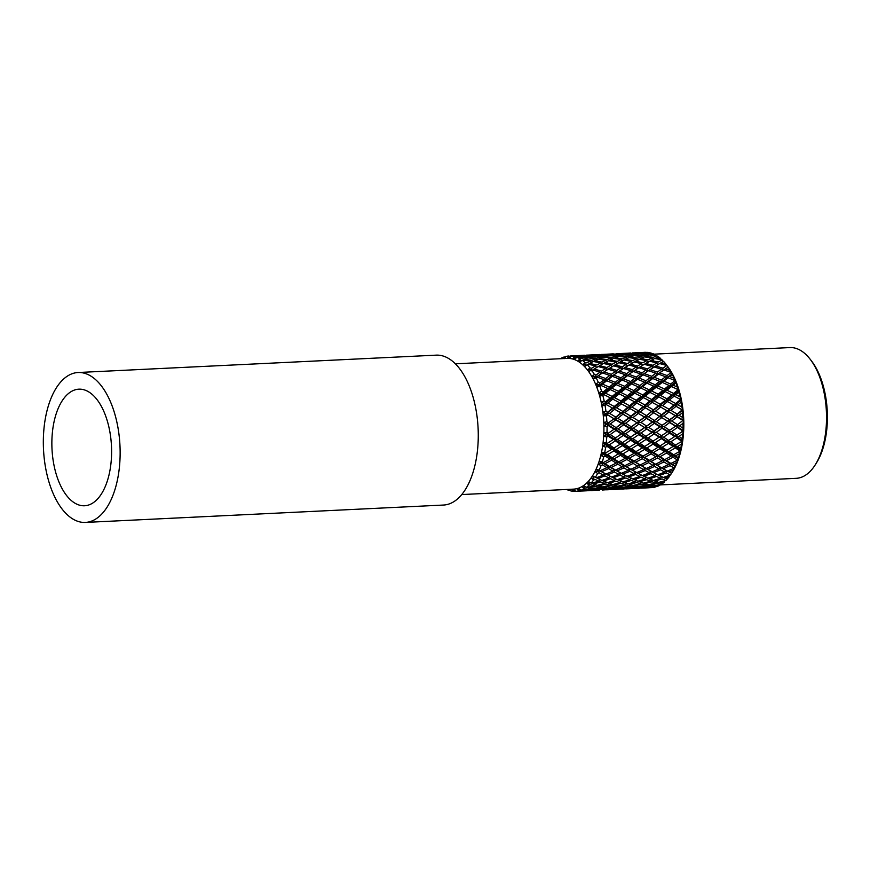 <?xml version="1.0" encoding="UTF-8"?>
<svg xmlns="http://www.w3.org/2000/svg" width="870" height="870" viewBox="0 0 870 870"><rect width="100%" height="100%" fill="white"/><g stroke="black" fill="none" stroke-linecap="round" stroke-linejoin="round"><path stroke-width="1.3" d="M645.551 487.863L634.317 488.407L645.79 487.526M650.51 487.657L641.44 488.124M635.133 488.407L626.052 488.875M655.893 486.895L652.239 486.482L644.703 487.439L655.893 486.895L656.328 486.265M649.727 487.657L652 487.613A67.74 34.561 -92.8 0 0 654.479 487.265L649.575 487.537M650.858 486.276L647.128 485.558L639.635 486.819L643.332 487.309L650.858 486.276L651.445 485.384M640.527 487.646L636.84 487.233L629.336 488.19L640.527 487.646L640.951 487.015M630.152 488.603L619.016 489.147L630.391 488.266M661.091 484.492L657.339 483.492L649.901 485.036L653.653 485.83L661.091 484.492L661.798 483.372M655.034 486.069L657.35 486.406A67.74 34.561 -92.8 0 0 659.743 485.297L654.512 485.688M655.915 483.057L652.065 481.773L644.692 483.6L648.498 484.688L655.915 483.057L657.209 480.99M649.901 485.036L649.205 484.546M645.725 485.242L641.94 484.231L634.534 485.786L638.254 486.58L645.725 485.242L646.432 484.122M635.459 487.015L631.772 486.308L624.323 487.559L627.977 488.059L635.459 487.015L636.046 486.134M625.182 488.385L621.528 487.972L613.992 488.929L625.182 488.385L625.617 487.755M619.799 489.147L610.729 489.614M614.84 489.353L603.617 489.897L615.079 489.016M602.41 490.027L604.432 489.886M665.985 480.501L662.081 478.935L654.795 481.045L658.666 482.404L665.985 480.501L667.192 478.489M660.091 482.861L662.483 483.568A67.74 34.561 -92.8 0 0 664.734 481.73L660.091 482.861L659.199 482.274M660.602 478.304L656.578 476.477L649.368 478.848L653.326 480.479L660.602 478.304L661.744 476.379M654.795 481.045L653.718 480.37M644.692 483.6L643.8 483.013M650.608 481.24L646.682 479.685L639.417 481.784L643.267 483.154L650.608 481.24L651.837 479.239M634.534 485.786L633.838 485.286M640.516 483.807L636.699 482.524L629.38 484.351L633.143 485.427L640.516 483.807L641.81 481.73M630.38 485.982L626.628 484.981L619.201 486.526L622.942 487.32L630.38 485.982L631.087 484.862M620.147 487.765L616.417 487.048L608.924 488.309L612.621 488.809L620.147 487.765L620.734 486.874M609.816 489.136L606.129 488.722L598.625 489.679L609.816 489.136L610.24 488.505M597.418 490.267L595.341 490.365M599.441 490.093L588.305 490.637L599.68 489.756M653.566 472.671L650.401 471.138L652 471.823L658.971 468.919L659.928 467.299L661.537 467.788L668.388 464.667L669.291 463.177L670.03 465.646L663.147 468.712L659.928 467.299L660.558 469.811L653.566 472.671L657.72 474.803L664.789 472.127L665.811 470.398L666.344 472.943L659.242 475.553L663.288 477.445L670.433 475.009L671.575 473.215M664.778 478.098L667.257 479.152A67.74 34.561 -92.8 0 0 669.313 476.629L664.778 478.098L663.505 477.369M569.676 490.114L567.958 490.027A67.74 34.561 87.2 0 1 566.653 489.462M659.242 475.553L657.785 474.781M649.368 478.848L648.106 478.119M638.254 473.41L635.1 471.888L636.699 472.573L643.626 469.659L644.572 468.049L646.182 468.538L652.989 465.417L653.892 463.917L655.512 464.21L662.233 460.893L663.081 459.534L664.713 459.621L671.303 456.119L672.108 454.901L673.043 457.228L666.409 460.687L663.081 459.534L663.919 461.937L657.165 465.211L653.892 463.917L654.621 466.396L647.78 469.463L644.572 468.049L645.203 470.561L638.254 473.41L642.364 475.542L649.39 472.867L650.401 471.138L650.945 473.682L643.865 476.303L647.889 478.195L655.056 475.76L656.143 473.922M639.417 481.784L638.352 481.121M645.203 479.055L641.223 477.228L634.067 479.587L637.982 481.23L645.203 479.055L646.345 477.13M629.38 484.351L628.488 483.763M635.274 481.991L631.37 480.425L624.084 482.535L627.955 483.894L635.274 481.991L636.481 479.979M619.201 486.526L618.494 486.036M625.204 484.546L621.354 483.263L613.981 485.09L617.787 486.178L625.204 484.546L626.509 482.48M615.014 486.732L611.229 485.721L603.823 487.276L607.543 488.07L615.014 486.732L615.721 485.612M604.748 488.505L601.061 487.798L593.612 489.049L597.266 489.549L604.748 488.505L605.335 487.624M594.471 489.875L590.817 489.462L583.291 490.419L594.471 489.875L594.906 489.244M668.965 471.921L671.575 473.291A67.74 34.561 -92.8 0 0 673.369 470.137L668.965 471.921L665.811 470.398L667.41 471.083L674.337 468.169L675.316 466.113A67.74 34.561 -92.8 0 0 676.816 462.416L678.48 458.903M673.369 470.137L675.316 466.679M575.614 491.202L573.395 491.289A67.74 34.561 87.2 0 1 570.296 490.778M575.744 491.322L584.129 490.843L578.8 490.887A67.74 34.561 87.2 0 1 575.744 491.322L573.602 489.277L574.113 490.854L571.71 489.255L573.395 491.289M589.088 490.637L580.018 491.104M643.865 476.303L642.419 475.52M634.067 479.587L632.794 478.859M622.855 474.161L619.69 472.627L621.289 473.313L628.26 470.409L629.217 468.789L630.826 469.278L637.677 466.157L638.58 464.667L640.2 464.95L646.899 461.633L647.737 460.273L649.357 460.36L655.904 456.859L656.709 455.641L658.329 455.532L674.207 445.766L675.305 447.909L668.954 451.671L665.55 450.801L666.572 453.042L660.08 456.663L656.709 455.641L657.633 457.979L651.043 461.426L647.737 460.273L648.563 462.688L641.853 465.95L638.58 464.667L639.319 467.136L632.436 470.202L629.217 468.789L629.858 471.301L622.855 474.161L627.009 476.292L634.089 473.617L635.1 471.888L635.633 474.433L628.531 477.043L632.577 478.935L639.722 476.499L640.788 474.672M624.084 482.535L623.007 481.86M629.891 479.794L625.867 477.967L618.668 480.338L622.626 481.969L629.891 479.794L631.033 477.869M613.981 485.09L613.089 484.503M619.897 482.73L615.971 481.175L608.706 483.274L612.556 484.644L619.897 482.73L621.126 480.729M603.823 487.276L603.127 486.776M609.805 485.297L605.998 484.014L598.669 485.841L602.432 486.917L609.805 485.297L611.099 483.22M599.68 487.472L595.917 486.471L588.49 488.016L592.231 488.809L599.68 487.472L600.387 486.352M676.816 462.416L672.564 464.46L669.291 463.177L670.911 463.46L677.6 460.143L678.393 457.794A67.74 34.561 -92.8 0 0 679.568 453.64L680.96 450.16M679.568 453.64L675.479 455.913L672.108 454.901L678.524 458.784M581.095 490.201L589.436 489.255L584.053 488.831A67.74 34.561 87.2 0 1 581.095 490.201L578.789 488.255L579.463 490.104L576.94 488.809L578.8 490.887M589.436 489.255L590.023 488.364M628.531 477.043L627.074 476.271M618.668 480.338L617.395 479.609M607.543 474.9L604.389 473.378L605.988 474.063L612.915 471.148L613.861 469.539L615.481 470.028L622.278 466.907L623.181 465.406L624.801 465.7L631.522 462.383L632.381 461.024L634.002 461.111L651.804 451.225L675.511 436.011L676.773 437.904L670.716 441.884L667.257 441.318L668.443 443.352L662.233 447.234L658.797 446.517L659.906 448.659L653.587 452.411L650.194 451.541L651.217 453.792L644.768 457.402L641.397 456.391L642.332 458.718L635.709 462.177L632.381 461.024L633.208 463.427L626.454 466.701L623.181 465.406L623.92 467.886L617.069 470.953L613.861 469.539L614.492 472.051L607.543 474.9L611.654 477.032L618.679 474.357L619.69 472.627L620.234 475.172L613.165 477.793L617.178 479.685L624.356 477.249L625.432 475.411M608.706 483.274L607.641 482.611M614.492 480.544L610.512 478.717L603.356 481.077L607.271 482.719L614.492 480.544L615.634 478.62M598.669 485.841L597.788 485.253M604.563 483.481L600.659 481.915L593.373 484.024L597.244 485.384L604.563 483.481L605.77 481.469M681.547 444.048L677.632 446.484L674.207 445.766L681.906 441.34L682.689 440.546L682.276 438.6A67.74 34.561 -92.8 0 0 682.7 433.847L678.991 436.403L675.511 436.011L683.624 430.661L682.983 428.192A67.74 34.561 -92.8 0 0 683.015 423.32L679.503 425.93L676.001 425.865L682.928 420.449L676.001 425.865L677.393 427.464L671.651 431.574L668.16 431.335L676.001 425.865L668.16 431.335L669.487 433.097L663.592 437.153L660.112 436.751L661.363 438.654L655.349 442.634L651.902 442.069L672.108 454.901L673.728 454.782L680.144 451.128L681.025 449.986L680.731 448.55A67.74 34.561 -92.8 0 0 681.547 444.048L682.667 440.677M586.239 487.45L594.504 486.036L590.643 484.753L589.023 485.177A67.74 34.561 87.2 0 1 586.239 487.45L583.781 485.634L584.618 487.711L582.019 486.754L584.053 488.831M588.49 488.016L587.783 487.526M594.504 486.036L595.798 483.97M613.165 477.793L611.708 477.01M603.356 481.077L602.094 480.349M666.898 365.498L668.073 367.14L656.926 374.622L657.405 372.077L661.472 369.185L662.592 370.729L662.962 368.151L666.898 365.498L659.612 363.562L647.182 371.468L647.552 368.902L651.521 366.248L644.202 364.312L631.881 372.219L632.251 369.641L636.188 366.988L628.901 365.052L616.471 372.958L616.852 370.392L620.81 367.738L613.502 365.802L601.17 373.708L601.54 371.131L605.476 368.478L598.19 366.542L591.295 370.859L591.567 368.282L595.45 365.868L588.055 364.182L587.217 364.66A67.74 34.561 87.2 0 1 589.947 367.847L587.707 369.924L590.382 369.609L591.295 370.859L592.818 369.989L591.937 370.576A67.74 34.561 87.2 0 1 594.406 374.524L592.013 376.427L594.699 376.514L595.515 377.602L597.092 377.112L596.178 377.797A67.74 34.561 87.2 0 1 598.332 382.419L595.787 384.105L600.8 385.377L599.832 386.149A67.74 34.561 87.2 0 1 601.605 391.315L598.941 392.762L603.834 394.588L602.801 395.426A67.74 34.561 87.2 0 1 604.171 401.016L601.387 402.179L606.129 404.517L605.031 405.398A67.74 34.561 87.2 0 1 605.944 411.271L603.084 412.119L607.619 414.903L606.455 415.816A67.74 34.561 87.2 0 1 606.89 421.841L603.976 422.352L608.271 425.517L607.043 426.43A67.74 34.561 87.2 0 1 606.999 432.444L604.041 432.618L608.065 436.077L606.771 436.979A67.74 34.561 87.2 0 1 606.238 442.83L603.28 442.667L605.281 444.885L605.835 444.309L607.021 446.332L605.661 447.191A67.74 34.561 87.2 0 1 604.661 452.748L601.725 452.259L603.53 454.597L604.128 453.781L605.15 456.021L603.726 456.826A67.74 34.561 87.2 0 1 602.279 461.959L599.386 461.133L601.007 463.547L601.67 462.514L602.508 464.917L601.018 465.657A67.74 34.561 87.2 0 1 599.158 470.213L596.341 469.093L597.766 471.518L598.506 470.278L599.147 472.791L597.603 473.443A67.74 34.561 87.2 0 1 595.385 477.325L596.298 477.782L603.378 475.107L604.389 473.378L604.922 475.923L597.82 478.533L601.866 480.425L609.011 477.989L610.077 476.162M591.045 483.122L599.18 481.284L595.156 479.468L593.568 480.001A67.74 34.561 87.2 0 1 591.045 483.122L588.446 481.501L589.468 483.753L586.815 483.165L589.023 485.177M593.373 484.024L592.296 483.35M599.18 481.284L600.333 479.359M683.602 430.606L681.504 431.977M682.232 431.466L682.841 431.031L677.393 427.464M682.7 433.847L683.581 430.683M595.385 477.325L592.666 475.944L593.884 478.304L591.208 478.098L593.568 480.001M597.82 478.533L596.363 477.76M683.689 420.34L682.83 417.578A67.74 34.561 -92.8 0 0 682.482 412.695L679.155 415.305L675.675 415.577L682.156 409.857L682.852 410.085L675.675 415.577L677.164 416.85L671.738 420.993L668.236 421.091L669.596 419.655L675.675 415.577L668.236 421.091L669.682 422.537L664.093 426.67L660.602 426.604L661.994 428.214L656.284 432.325L652.804 432.085L654.131 433.847L648.28 437.893L644.8 437.501L651.902 442.069L653.087 444.102L646.921 447.974L643.495 447.256L665.974 432.836M666.681 432.336L667.475 431.781L661.994 428.214M675.359 466.603L643.495 447.256L644.594 449.398L638.254 453.161L634.839 452.291L643.495 447.256L636.546 442.819L668.236 421.091L650.803 433.467M679.068 390.521L672.586 395.6L673.543 393.447L678.165 389.673L678.981 390.543L677.415 387.128A67.74 34.561 -92.8 0 0 675.979 382.941L676.033 381.68L663.625 391.293L664.495 389.031L669.019 385.388L669.9 386.41L670.672 384.062L675.033 380.571L675.957 381.734L674.098 378.276A67.74 34.561 -92.8 0 0 672.358 374.535L672.282 373.872L660.602 382.485L661.276 380.06L665.55 376.753L666.54 378.048L667.116 375.557L671.248 372.447L672.282 373.872L670.15 370.446A67.74 34.561 -92.8 0 0 668.149 367.249L667.551 366.292A65.446 33.386 87.2 0 1 681.069 449.975A65.446 33.386 87.2 0 1 672.662 471.551L671.575 473.291L665.811 470.398L634.839 452.291L635.861 454.531L629.369 458.153L625.998 457.131L627.618 457.022L634.067 453.357L634.839 452.291L628.086 448.006L636.546 442.819L637.732 444.842L631.522 448.724L628.086 448.006L629.195 450.149L622.876 453.901L619.483 453.031L628.086 448.006L621.191 443.559L652.891 421.841L666.79 410.596L667.497 410.836L673.793 405.007L674.522 405.409L667.497 410.836L669.03 411.923L663.756 416.056L660.276 416.328L661.765 417.6L656.361 421.743L652.891 421.841L654.327 423.288L648.792 427.42L645.301 427.355L646.682 428.953L640.94 433.064L637.449 432.836L638.776 434.587L632.881 438.643L629.401 438.241L630.652 440.144L624.638 444.124L621.191 443.559L622.376 445.592L616.221 449.464L612.784 448.746L621.191 443.559L614.089 438.991L644.964 417.067L658.394 405.757L659.123 406.159L660.254 404.256L665.191 400.254L665.952 400.82L666.996 398.786L671.792 394.882L672.586 395.6L665.952 400.82L667.54 401.538L662.57 405.55L659.123 406.159L660.689 407.062L655.599 411.14L652.141 411.575L653.674 412.674L648.444 416.795L644.964 417.067L646.453 418.339L641.027 422.483L637.536 422.581L638.971 424.027L633.393 428.171L629.891 428.094L631.283 429.704L625.573 433.815L622.093 433.575L623.42 435.337L617.569 439.383L614.089 438.991L615.351 440.883L609.304 444.864L605.835 444.309L614.089 438.991L606.738 434.326L603.867 436.283L606.771 436.979M655.969 473.922L625.998 457.131L626.922 459.469L620.332 462.916L617.026 461.763L618.646 461.85L625.193 458.349L625.998 457.131L619.483 453.031L620.506 455.282L614.057 458.892L610.696 457.881L612.306 457.761L619.483 453.031L612.784 448.746L613.883 450.888L607.543 454.651L604.128 453.781L612.784 448.746L603.28 442.667M640.875 474.781L617.026 461.763L617.852 464.178L611.142 467.44L607.869 466.157L609.5 466.44L616.188 463.123L617.026 461.763L610.696 457.881L611.621 460.208L604.998 463.666L601.67 462.514L603.291 462.601L609.881 459.099L610.696 457.881L601.725 452.259M683.015 423.32L683.668 420.417M597.766 471.518L595.091 471.703L597.603 473.443M625.258 475.411L607.869 466.157L608.608 468.625L601.725 471.692L598.506 470.278L600.126 470.768L606.966 467.647L607.869 466.157L599.386 461.133M651.521 432.955L652.13 432.52L646.682 428.953M667.54 401.538L676.088 406.312L670.966 410.401L667.497 410.836L637.449 432.836L644.8 437.501L646.062 439.393L640.015 443.374L636.546 442.819L622.093 433.575L620.092 434.956M682.939 410.074L681.841 407.029A67.74 34.561 -92.8 0 0 681.101 402.266L681.308 400.069L674.522 405.409L675.653 403.506L680.557 399.515L681.384 400.113M682.482 412.695L682.972 410.161L673.826 405.028M601.007 463.547L598.375 464.123L601.018 465.657M681.395 400.059L680.014 396.796A67.74 34.561 -92.8 0 0 678.915 392.261L675.957 394.686L672.586 395.6L674.196 396.122L669.367 400.059L665.952 400.82L629.891 428.094L637.449 432.836L635.263 434.326M635.97 433.825L636.764 433.271L631.283 429.704M681.101 402.266L677.969 404.8L674.522 405.409M603.53 454.597L600.963 455.543L603.726 456.826M675.979 382.941L673.195 385.182L669.9 386.41L671.52 386.53L666.975 390.217L663.625 391.293L665.256 391.609L660.558 395.426L657.176 396.35L658.797 396.872L654.001 400.798L650.597 401.559L658.449 405.779M652.185 402.288L647.258 406.301L643.811 406.899L622.18 423.331L629.891 428.094L622.093 433.575L614.59 428.845L636.079 412.086L636.786 412.326L643.082 406.497L643.811 406.899L644.942 404.996L649.846 401.005L650.597 401.559L651.641 399.526L656.393 395.632L657.176 396.35L658.144 394.197L662.788 390.412L663.625 391.293L643.811 406.899L645.377 407.802L640.266 411.891L636.786 412.326L638.319 413.413L633.045 417.546L629.565 417.817L631.054 419.09L625.66 423.233L622.18 423.331L623.616 424.777L618.081 428.91L614.59 428.845L615.971 430.443L610.24 434.554L606.738 434.326L614.59 428.845L606.738 434.326L604.041 432.618M620.81 434.445L621.43 434.01L615.971 430.443M678.915 392.261L679.068 390.565M605.281 444.885L602.812 446.19L605.661 447.191M643.082 406.497L636.829 403.027L631.859 407.04L628.412 407.649L629.543 405.746L634.48 401.744L635.241 402.31L636.285 400.276L641.081 396.372L641.875 397.09L642.832 394.936L647.454 391.163L648.28 392.033L649.14 389.771L653.62 386.139L654.501 387.161L655.273 384.801L659.667 381.321L660.602 382.485L662.222 382.398L657.796 385.932L654.501 387.161L656.121 387.28L651.597 390.956L648.28 392.033L649.901 392.359L645.257 396.176L641.875 397.09L643.485 397.612L638.656 401.548L635.241 402.31L636.829 403.027M672.358 374.535L666.54 378.048L668.149 377.765L663.843 381.114L660.602 382.485L628.412 407.649L629.978 408.552L624.888 412.63L621.441 413.076L622.963 414.163L617.733 418.285L614.253 418.557L622.18 423.331L614.59 428.845L606.825 424.071L604.095 426.061L607.043 426.43M606.205 434.652L603.867 436.283M668.149 367.249L656.926 374.622L658.514 374.133L654.327 377.297L651.141 378.798L652.739 378.515L648.476 381.865L645.246 383.224L646.867 383.148L642.484 386.671L639.189 387.9L640.82 388.02L636.264 391.707L632.914 392.783L634.545 393.099L629.847 396.916L626.476 397.84L628.086 398.362L623.29 402.288L619.886 403.049L628.412 407.649L621.441 413.076L627.683 407.247L628.412 407.649L627.738 407.269M681.003 450.116L621.441 413.076L614.253 418.557L620.745 412.837L621.441 413.076L613.1 408.389L614.242 406.486L619.135 402.495L619.886 403.049L620.93 401.016L625.682 397.122L626.476 397.84L627.433 395.687L632.088 391.902L632.914 392.783L633.795 390.521L638.308 386.878L639.189 387.9L639.961 385.551L644.322 382.06L645.246 383.224L645.921 380.799L650.151 377.493L651.141 378.798L651.717 376.308L655.871 373.197L656.926 374.622L613.1 408.389L614.677 409.291L609.555 413.38L606.075 413.815L603.497 415.784L606.455 415.816M606.292 424.147L604.095 426.061M621.474 403.778L616.547 407.791L613.1 408.389L606.075 413.815L615.742 419.829L610.316 423.973L606.825 424.071L614.253 418.557L606.825 424.071L603.976 422.352M605.531 413.642L603.497 415.784M603.084 412.119L606.075 413.815L612.371 407.986L613.1 408.389L612.404 408.008M606.129 404.517L613.1 408.389M656.948 365.237L652.717 367.879L652.989 365.302L656.872 362.888L658.133 364.617M651.521 366.248L652.717 367.879L641.582 375.361L642.049 372.817L646.062 369.935L647.182 371.468L639.015 378.037L635.829 379.537L636.405 377.047L640.537 373.937L641.582 375.361L635.829 379.537L637.438 379.255L633.132 382.604L629.891 383.974L630.565 381.549L634.839 378.243L635.829 379.537L629.891 383.974L631.511 383.887L627.085 387.422L623.79 388.651L624.562 386.291L628.956 382.811L629.891 383.974L623.79 388.651L625.41 388.77L620.897 392.446L617.569 393.523L618.439 391.261L622.909 387.628L623.79 388.651L617.569 393.523L619.19 393.849L614.546 397.666L611.164 398.58L612.121 396.437L616.743 392.653L617.569 393.523L611.164 398.58L612.774 399.102L607.945 403.038L604.53 403.8L602.094 405.714L605.031 405.398M662.081 359.886L654.664 358.473L650.89 360.43L658.307 362.04L662.081 359.886L663.418 361.702M666.692 365.172L665.67 363.845A67.74 34.561 -92.8 0 0 663.451 361.257L659.71 363.584M603.943 403.375L602.094 405.714M611.164 398.58L604.53 403.8L605.585 401.766L610.37 397.862L611.164 398.58M651.88 357.994L644.365 356.863L640.646 358.538L648.128 359.875L651.88 357.994L653.305 359.886M650.89 360.43L649.738 361.257M656.872 362.888L649.477 361.202L644.311 364.334M646.714 360.626L639.265 359.223L635.524 361.17L642.897 362.779L646.714 360.626L648.063 362.453M641.734 365.868L637.362 368.63L637.623 366.042L641.473 363.638L642.734 365.367M636.188 366.988L637.362 368.63L626.226 376.112L626.694 373.567L630.761 370.674L631.881 372.219L623.616 378.787L620.43 380.288L621.006 377.797L625.16 374.687L626.226 376.112L620.43 380.288L622.039 380.005L617.765 383.355L614.535 384.714L615.21 382.289L619.44 378.994L620.43 380.288L614.535 384.714L616.156 384.638L611.773 388.161L608.478 389.39L609.261 387.041L613.611 383.561L614.535 384.714L608.478 389.39L610.109 389.51L605.553 393.196L602.214 394.273L599.908 396.078L602.801 395.426M656.937 355.754L649.422 354.906L645.747 356.298L653.261 357.353L656.937 355.754L658.427 357.7M656.045 357.798L660.754 358.614A67.74 34.561 -92.8 0 0 658.383 356.711L655.077 358.549M601.561 393.599L599.908 396.078M608.478 389.39L602.214 394.273L603.084 392.011L607.597 388.368L608.478 389.39M646.606 354.645L639.026 354.09L635.383 355.188L642.941 355.96L646.606 354.645L647.4 355.645M645.747 356.298L644.953 356.95M640.646 358.538L639.678 359.288M641.571 356.493L634.023 355.656L630.369 357.037L637.862 358.092L641.571 356.493L643.071 358.451M635.524 361.17L634.371 362.007M636.481 358.744L629.021 357.613L625.345 359.288L632.762 360.626L636.481 358.744L637.895 360.637M641.473 363.638L634.121 361.953L628.999 365.074M631.381 361.376L623.953 359.962L620.19 361.92L627.596 363.529L631.381 361.376L632.707 363.192M626.237 366.727L622.006 369.369L622.278 366.792L626.161 364.378L627.433 366.107M620.81 367.738L622.006 369.369L610.87 376.851L611.338 374.317L615.362 371.425L616.471 372.958L608.304 379.527L605.118 381.027L605.694 378.537L609.826 375.427L610.87 376.851L605.118 381.027L606.727 380.745L602.421 384.094L596.994 387.117L599.832 386.149M651.576 353.198L644.018 352.948L640.385 353.742L647.965 354.21L651.576 353.198L652.206 353.981M650.782 354.438L655.534 354.906A67.74 34.561 -92.8 0 0 653.065 353.731L650.162 354.982M598.451 384.573L596.994 387.117M605.118 381.027L599.18 385.464L599.854 383.039L604.128 379.733L605.118 381.027M641.19 352.915L629.967 353.459L641.636 353.448M635.383 355.188L634.763 355.721M636.209 353.949L628.618 353.698L625.019 354.492L632.566 354.96L636.209 353.949L636.84 354.732M630.369 357.037L629.586 357.69M631.207 355.395L623.681 354.84L620.071 355.928L627.585 356.7L631.207 355.395L631.99 356.396M625.345 359.288L624.366 360.039M626.226 357.244L618.711 356.396L615.036 357.787L622.55 358.842L626.226 357.244L627.716 359.19M620.19 361.92L619.027 362.757M621.169 359.484L613.665 358.353L609.946 360.028L617.417 361.365L621.169 359.484L622.594 361.376M626.161 364.378L618.766 362.692L613.6 365.824M616.004 362.116L608.554 360.713L604.813 362.659L612.186 364.269L616.004 362.116L617.352 363.943M611.023 367.357L606.651 370.12L606.923 367.531L610.762 365.128L612.023 366.857M605.476 368.478L606.651 370.12L593.438 379.07L596.178 377.797M646.138 352.296L634.948 352.839L646.356 352.546M645.366 352.709L650.14 352.785A67.74 34.561 -92.8 0 0 647.639 352.372L645.094 352.97M594.699 376.514L593.438 379.07M601.17 373.708L595.515 377.602L595.983 375.057L600.05 372.164L601.17 373.708M632.12 352.937L635.763 352.839M630.761 353.035L619.57 353.579L630.989 353.296M625.791 353.655L614.655 354.199L626.237 354.199M620.071 355.928L619.451 356.472M620.865 354.688L613.307 354.438L609.674 355.232L617.254 355.699L620.865 354.688L621.495 355.471M615.036 357.787L614.242 358.44M615.895 356.135L608.326 355.58L604.672 356.678L612.23 357.45L615.895 356.135L616.689 357.135M609.946 360.028L608.967 360.778M610.86 357.983L603.312 357.146L599.669 358.527L607.151 359.582L610.86 357.983L612.36 359.941M604.813 362.659L603.66 363.497M605.77 360.234L598.31 359.103L594.634 360.778L602.051 362.116L605.77 360.234L607.195 362.127M610.762 365.128L603.421 363.442L598.288 366.564M600.67 362.866L593.242 361.452L589.479 363.41L596.885 365.019L600.67 362.866L601.996 364.682M595.526 368.217L591.937 370.576M590.382 369.609L589.316 372.121M595.45 365.868L596.722 367.597M613.317 353.862L604.237 354.329L615.655 354.036M616.765 353.688L620.364 353.579M610.479 354.405L599.256 354.949L610.936 354.938M604.672 356.678L604.052 357.222M605.498 355.438L597.907 355.188L594.308 355.982L601.855 356.45L605.498 355.438L606.129 356.221M599.669 358.527L598.875 359.179M600.496 356.885L592.97 356.33L589.36 357.418L596.874 358.19L600.496 356.885L601.29 357.885M594.634 360.778L593.655 361.528M595.515 358.734L588 357.885L584.325 359.277L591.85 360.332L595.515 358.734L597.016 360.68M585.053 362.551L586.706 362.855L590.458 360.974L582.128 360.202A67.74 34.561 87.2 0 1 585.053 362.551L582.987 364.737L585.608 364.041L584.727 366.444L587.217 364.66M589.479 363.41L588.316 364.247M590.458 360.974L591.883 362.866M601.409 354.438L605.052 354.329M600.05 354.525L588.86 355.069L600.278 354.786M595.08 355.145L583.944 355.689L595.526 355.689M589.36 357.418L588.74 357.962M590.154 356.178L582.596 355.928L578.963 356.722L586.543 357.189L590.154 356.178L590.795 356.961M579.855 358.744L585.195 357.624L576.81 357.298A67.74 34.561 87.2 0 1 579.855 358.744L577.952 360.996L580.497 359.941L579.801 362.17L582.128 360.202M584.325 359.277L583.531 359.93M585.195 357.624L585.978 358.625M586.054 355.178L589.653 355.069M584.716 355.275L573.526 355.819L584.944 355.525M574.461 356.548L579.768 355.895L571.372 356.037A67.74 34.561 87.2 0 1 574.461 356.548L572.743 358.81L575.179 357.407L574.635 359.419L576.81 357.298M564.13 358.701L565.957 356.428A67.74 34.561 87.2 0 1 569.024 356.004L567.468 358.222L569.774 356.504L569.371 358.255L571.372 356.037M570.698 355.928L574.341 355.819M560.715 358.483A67.74 34.561 87.2 0 1 563.662 357.124L565.565 356.928M601.605 391.315L603.084 392.011M598.332 382.419L599.854 383.039M594.406 374.524L595.983 375.057M589.947 367.847L591.567 368.282M599.158 470.213L600.126 470.768M610.164 476.271L596.341 469.093M602.279 461.959L603.291 462.601M604.661 452.748L605.737 453.466M606.238 442.83L607.39 443.591M606.999 432.444L608.206 433.227M606.89 421.841L608.173 422.635M605.944 411.271L607.293 412.054M604.171 401.016L605.585 401.766M810.264 359.364L811.754 361.311A62.944 32.114 87.2 0 1 824.76 441.797A62.944 32.114 87.2 0 1 816.669 462.546L815.375 464.623A65.446 33.386 -92.8 0 0 823.792 443.047A65.446 33.386 -92.8 0 0 810.264 359.364A65.446 33.386 -92.8 0 0 789.862 347.576L654.088 354.166M660.112 484.927L796.213 478.326A65.446 33.386 -92.8 0 0 815.375 464.623M461.742 494.562L573.58 489.136A65.446 33.386 -92.8 0 0 603.758 422.135A65.446 33.386 -92.8 0 0 567.24 358.386L455.401 363.812M613.567 418.492L607.619 414.903M613.905 429.106L608.271 425.517M613.393 439.589L608.065 436.077M612.045 449.67L607.021 446.332M609.881 459.099L605.15 456.021M606.966 467.647L602.508 464.917M603.378 475.107L599.147 472.791M600.05 372.164L592.818 369.989M604.128 379.733L597.092 377.112M607.597 388.368L600.8 385.377M610.37 397.862L603.834 394.588M582.606 355.351L584.683 355.243M597.929 354.601L600.028 354.492M628.64 353.111L630.728 353.002M594.286 369.021L601.54 371.131M599.626 365.661L606.923 367.531M644.028 352.372L644.703 352.328M598.636 375.971L605.694 378.537M609.826 375.427L602.725 373.023M604.226 371.969L611.338 374.317M615.362 371.425L608.173 369.25M609.62 368.271L616.852 370.392M614.938 364.921L622.278 366.792M602.421 384.094L609.261 387.041M613.611 383.561L606.727 380.745M608.304 379.527L615.21 382.289M619.44 378.994L612.447 376.373M613.97 375.231L621.006 377.797M625.16 374.687L618.026 372.284M619.527 371.218L626.694 373.567M630.761 370.674L623.518 368.499M624.997 367.531L632.251 369.641M630.337 364.171L637.623 366.042M605.553 393.196L612.121 396.437M616.743 392.653L610.109 389.51M611.773 388.161L618.439 391.261M622.909 387.628L616.156 384.638M617.765 383.355L624.562 386.291M628.956 382.811L622.039 380.005M623.616 378.787L630.565 381.549M634.839 378.243L627.803 375.622M629.347 374.481L636.405 377.047M640.537 373.937L633.436 371.533M634.926 370.479L642.049 372.817M646.062 369.935L638.885 367.76M640.331 366.781L647.552 368.902M645.649 363.432L652.989 365.302M607.945 403.038L614.242 406.486M619.135 402.495L612.774 399.102M614.546 397.666L620.93 401.016M625.682 397.122L619.19 393.849M620.897 392.446L627.433 395.687M632.088 391.902L625.41 388.77M627.085 387.422L633.795 390.521M638.308 386.878L631.511 383.887M633.132 382.604L639.961 385.551M644.322 382.06L637.438 379.255M639.015 378.037L645.921 380.799M650.151 377.493L643.158 374.883M644.681 373.741L651.717 376.308M655.871 373.197L648.737 370.794M650.238 369.728L657.405 372.077M661.472 369.185L654.229 367.01M655.708 366.042L662.962 368.151M661.048 362.681L665.67 363.845M609.555 413.38L615.536 416.947M620.745 412.837L614.677 409.291M616.547 407.791L622.648 411.303M623.29 402.288L629.543 405.746M634.48 401.744L628.086 398.362M629.847 396.916L636.285 400.276M641.081 396.372L634.545 393.099M636.264 391.707L642.832 394.936M647.454 391.163L640.82 388.02M642.484 386.671L649.14 389.771M653.62 386.139L646.867 383.148M648.476 381.865L655.273 384.801M659.667 381.321L652.739 378.515M654.327 377.297L661.276 380.06M665.55 376.753L658.514 374.133M660.058 372.991L667.116 375.557M671.248 372.447L664.136 370.044M665.637 368.989L670.15 370.446M610.316 423.973L615.993 427.572M621.506 423.429L615.742 419.829M617.733 418.285L623.529 421.885M628.869 417.741L622.963 414.163M624.888 412.63L630.848 416.208M636.079 412.086L629.978 408.552M631.859 407.04L638.004 410.564M682.711 440.644L652.891 421.841L628.412 407.649M638.656 401.548L644.942 404.996M649.846 401.005L643.485 397.612M645.257 396.176L651.641 399.526M656.393 395.632L649.901 392.359M651.597 390.956L658.144 394.197M662.788 390.412L656.121 387.28M657.796 385.932L664.495 389.031M669.019 385.388L662.222 382.398M663.843 381.114L670.672 384.062M675.033 380.571L668.149 377.765M669.726 376.547L674.098 378.276M610.24 434.554L615.601 438.088M618.081 428.91L623.562 432.477M629.217 428.366L623.616 424.777M625.66 423.233L631.305 426.833M636.851 422.689L631.054 419.09M633.045 417.546L638.885 421.145M644.279 417.002L638.319 413.413M640.266 411.891L646.247 415.458M651.445 411.347L645.377 407.802M647.258 406.301L653.359 409.813M683.624 430.661L643.811 406.899M654.001 400.798L660.254 404.256M665.191 400.254L658.797 396.872M660.558 395.426L666.996 398.786M671.792 394.882L665.256 391.609M666.975 390.217L673.543 393.447M678.165 389.673L671.52 386.53M673.195 385.182L677.415 387.128M609.304 444.864L614.361 448.235M620.495 444.32L615.351 440.883M617.569 439.383L622.746 442.841M628.705 438.85L623.42 435.337M625.573 433.815L630.913 437.338M633.393 428.171L638.917 431.737M644.616 427.616L638.971 424.027M641.027 422.483L646.704 426.082M652.217 421.939L646.453 418.339M648.444 416.795L654.24 420.395M659.58 416.251L653.674 412.674M655.599 411.14L661.559 414.718M666.79 410.596L660.689 407.062M662.57 405.55L668.715 409.074M683.711 420.417L659.123 406.159M669.367 400.059L675.653 403.506M680.557 399.515L674.196 396.122M675.957 394.686L680.014 396.796M607.543 454.651L612.306 457.761M618.733 454.107L613.883 450.888M616.221 449.464L621.093 452.715M627.357 448.92L622.376 445.592M624.638 444.124L629.673 447.484M635.829 443.58L630.652 440.144M632.881 438.643L638.091 442.101M644.104 438.099L638.776 434.587M640.94 433.064L646.312 436.588M648.792 427.42L654.273 430.987M659.928 426.876L654.327 423.288M656.361 421.743L662.016 425.332M667.562 421.2L661.765 417.6M663.756 416.056L669.596 419.655M674.979 415.512L669.03 411.923M670.966 410.401L676.958 413.968M682.156 409.857L676.088 406.312M677.969 404.8L681.841 407.029M604.998 463.666L609.5 466.44M616.188 463.123L611.621 460.208M614.057 458.892L618.646 461.85M625.193 458.349L620.506 455.282M622.876 453.901L627.618 457.022M634.067 453.357L629.195 450.149M631.522 448.724L636.448 451.976M642.756 448.18L637.732 444.842M640.015 443.374L645.072 446.745M651.195 442.83L646.062 439.393M648.28 437.893L653.446 441.351M659.416 437.36L654.131 433.847M656.284 432.325L661.624 435.848M664.093 426.67L669.628 430.248M675.327 426.126L669.682 422.537M671.738 420.993L677.415 424.593M682.928 420.449L677.164 416.85M679.155 415.305L682.83 417.578M601.725 471.692L605.988 474.063M612.915 471.148L608.608 468.625M611.142 467.44L615.481 470.028M622.278 466.907L617.852 464.178M620.332 462.916L624.801 465.7M631.522 462.383L626.922 459.469M629.369 458.153L634.002 461.111M640.592 457.609L635.861 454.531M638.254 453.161L643.017 456.271M649.444 452.617L644.594 449.398M646.921 447.974L651.804 451.225M658.068 447.43L653.087 444.102M655.349 442.634L660.384 445.995M666.54 442.09L661.363 438.654M663.592 437.153L668.802 440.611M674.815 436.609L669.487 433.097M671.651 431.574L677.023 435.098M679.503 425.93L682.983 428.192M609.011 477.989L604.922 475.923M618.679 474.357L614.492 472.051M617.069 470.953L621.289 473.313M628.26 470.409L623.92 467.886M626.454 466.701L630.826 469.278M637.677 466.157L633.208 463.427M635.709 462.177L640.2 464.95M646.899 461.633L642.332 458.718M644.768 457.402L649.357 460.36M655.904 456.859L651.217 453.792M653.587 452.411L658.329 455.532M664.778 451.867L659.906 448.659M662.233 447.234L667.149 450.486M673.467 446.691L668.443 443.352M670.716 441.884L675.783 445.255M681.906 441.34L676.773 437.904M678.991 436.403L682.276 438.6M624.356 477.249L620.234 475.172M634.089 473.617L629.858 471.301M632.436 470.202L636.699 472.573M643.626 469.659L639.319 467.136M641.853 465.95L646.182 468.538M652.989 465.417L648.563 462.688M651.043 461.426L655.512 464.21M662.233 460.893L657.633 457.979M660.08 456.663L664.713 459.621M671.303 456.119L666.572 453.042M668.954 451.671L673.728 454.782M680.144 451.128L675.305 447.909M677.632 446.484L680.731 448.55M639.722 476.499L635.633 474.433M649.39 472.867L645.203 470.561M647.78 469.463L652 471.823M658.971 468.919L654.621 466.396M657.165 465.211L661.537 467.788M668.388 464.667L663.919 461.937M666.409 460.687L670.911 463.46M677.6 460.143L673.043 457.228M675.479 455.913L678.393 457.794M655.056 475.76L650.945 473.682M664.789 472.127L660.558 469.811M663.147 468.712L667.41 471.083M674.337 468.169L670.03 465.646M672.564 464.46L675.316 466.113M670.433 475.009L666.344 472.943M116.993 481.969A75.037 38.28 -92.8 0 0 78.104 372.512A75.037 38.28 -92.8 0 0 43.5 449.322A75.037 38.28 -92.8 0 0 85.369 522.424A75.037 38.28 -92.8 0 0 116.993 481.969M109.152 474.302A58.366 29.776 -92.8 0 0 78.909 389.173A58.366 29.776 -92.8 0 0 51.993 448.909A58.366 29.776 -92.8 0 0 84.564 505.764A58.366 29.776 -92.8 0 0 109.152 474.302M85.369 522.424L443.504 505.046A75.037 38.28 -92.8 0 0 475.129 464.591A75.037 38.28 -92.8 0 0 436.24 355.145L78.104 372.512M575.886 491.311L577.93 491.213M582.106 491.017L587.087 490.767M591.252 490.571L593.264 490.473M606.597 489.821L608.641 489.723M612.817 489.527L617.798 489.277M621.963 489.081L623.975 488.983M628.14 488.777L633.121 488.538M637.297 488.331L639.352 488.233M643.528 488.037L648.509 487.787"/></g></svg>
